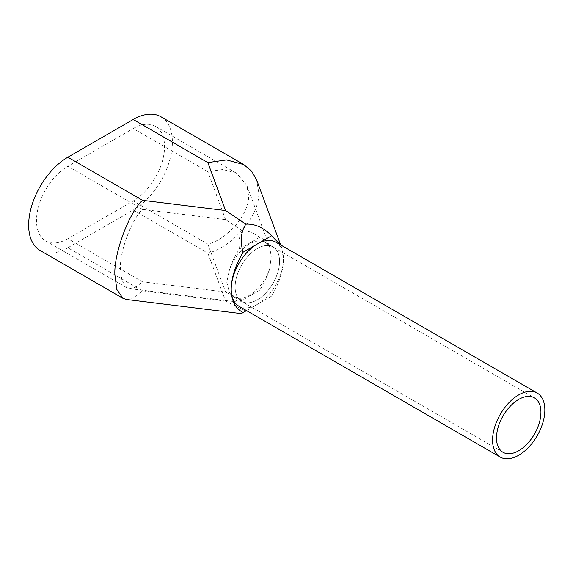 <?xml version="1.0" encoding="UTF-8"?>
<svg xmlns="http://www.w3.org/2000/svg" width="573" height="573" viewBox="0 0 573 573"><rect width="100%" height="100%" fill="white"/><g stroke="black" fill="none" stroke-linecap="round" stroke-linejoin="round"><path stroke-width="0.43" stroke-dasharray="2.87 2.15" d="M257.349 299.822A31.422 18.143 120 0 0 277.869 272.132A31.422 18.143 120 0 0 273.056 246.956A31.422 18.143 120 0 0 257.349 248.51A31.422 18.143 120 0 0 236.821 276.2A31.422 18.143 120 0 0 241.641 301.377A31.422 18.143 120 0 0 257.349 299.822A31.422 18.143 120 0 0 277.869 272.132A31.422 18.143 120 0 0 273.056 246.956A31.422 18.143 120 0 0 257.349 248.51A31.422 18.143 120 0 0 236.821 276.2A31.422 18.143 120 0 0 241.641 301.377A31.422 18.143 120 0 0 257.349 299.822M238.869 306.175A36.966 21.344 120 0 0 257.349 304.349A36.966 21.344 120 0 0 281.493 271.774A36.966 21.344 120 0 0 275.828 242.157M269.776 268.443L271.194 256.511L269.776 247.429A31.422 18.143 120 0 0 265.213 242.429A31.422 18.143 120 0 0 249.506 243.983A31.422 18.143 120 0 0 229.236 270.836L226.765 282.16L229.236 291.843C231.206 296.886 234.608 300.231 239.457 301.871L259.562 290.267C264.404 283.026 267.806 275.756 269.776 268.443A31.422 18.143 120 0 1 249.506 295.296A31.422 18.143 120 0 1 233.798 296.85L503.008 452.276M246.834 185.38L236.592 173.239L222.811 169.501L207.856 171.649L133.194 128.545L67.858 166.27L142.512 209.374C131.582 219.366 119.435 252.184 120.423 269.052L121.977 280.741L126.891 287.789L129.57 288.685L135.966 287.137L142.512 281.809L67.858 238.705L133.194 200.98L207.856 244.084C227.961 239.392 250.308 212.461 248.496 195.114L246.834 185.38L269.776 247.429C267.806 242.393 264.404 239.048 259.562 237.408C254.154 232.882 248.431 230.704 242.393 230.883C239.213 236.026 238.239 242.071 239.457 249.011C234.608 256.253 231.206 263.523 229.236 270.836M229.236 291.843A31.422 18.143 120 0 0 233.798 296.85M126.332 299.464L134.326 297.523L142.512 290.862L67.858 247.758L133.194 210.033L207.856 253.137C232.989 247.271 260.923 213.607 258.652 191.926L256.575 179.757M67.858 247.758A55.445 32.009 -60 0 1 40.131 250.508M160.92 116.749A55.445 32.009 -60 0 1 172.401 142.125A55.445 32.009 -60 0 1 133.194 210.033M67.858 238.705A44.357 25.606 -60 0 1 45.675 240.904A44.357 25.606 -60 0 1 36.493 220.598A44.357 25.606 -60 0 1 67.858 166.27M133.194 128.545A44.357 25.606 -60 0 1 155.376 126.354A44.357 25.606 -60 0 1 164.558 146.652A44.357 25.606 -60 0 1 133.194 200.98M246.519 310.595L271.588 296.126C279.366 282.983 283.334 270.635 283.485 259.075L281.572 247.357L280.484 244.843M207.856 253.137L225.59 301.104L245.86 310.974L271.588 296.126M239.457 249.011L259.562 237.408M259.562 290.267L238.941 302.172L129.57 288.685M242.393 300.173L225.59 292.051L142.512 281.809M142.512 209.374L225.59 219.617L242.393 230.883M225.59 301.104L142.512 290.862M207.856 244.084L225.59 292.051M225.59 219.617L207.856 171.649M265.213 242.429L534.423 397.855M281.572 247.357L280.684 244.958M45.675 240.904L126.891 287.789M155.376 126.354L236.592 173.239"/><path stroke-width="0.86" d="M518.715 450.722A31.422 18.143 120 0 0 539.243 423.032A31.422 18.143 120 0 0 534.423 397.855A31.422 18.143 120 0 0 518.715 399.41A31.422 18.143 120 0 0 498.188 427.1A31.422 18.143 120 0 0 503.008 452.276A31.422 18.143 120 0 0 518.715 450.722M518.715 394.883A36.966 21.344 120 0 0 494.571 427.458A36.966 21.344 120 0 0 500.236 457.075A36.966 21.344 120 0 0 518.715 455.249A36.966 21.344 120 0 0 542.86 422.673A36.966 21.344 120 0 0 537.195 393.057A36.966 21.344 120 0 0 518.715 394.883M537.195 393.057L275.828 242.157A36.966 21.344 120 0 0 257.349 243.983A36.966 21.344 120 0 0 233.197 276.558A36.966 21.344 120 0 0 238.869 306.175L500.236 457.075M122.987 298.34L40.131 250.508A55.445 32.009 -60 0 1 28.65 225.125A55.445 32.009 -60 0 1 67.858 157.217L142.512 200.321C128.853 212.805 113.669 253.832 114.901 274.918L116.842 289.523L122.987 298.34L126.332 299.464L241.269 313.624L246.519 310.595M280.684 244.958L256.575 179.757L251.626 171.155L243.776 164.58L226.55 159.91L207.856 162.596L133.194 119.492L67.858 157.217M133.194 119.492A55.445 32.009 -60 0 1 160.92 116.749L243.776 164.58M280.484 244.843L271.588 235.761C263.687 227.574 255.114 223.685 245.86 224.093C240.882 231.9 239.965 241.269 243.11 252.206L271.588 235.761M243.11 252.206C235.331 265.349 231.363 277.697 231.213 289.258C231.363 300.639 235.331 308.41 243.11 312.564L245.86 310.974M142.512 200.321L225.59 210.563L245.86 224.093M225.59 210.563L207.856 162.596"/></g></svg>

